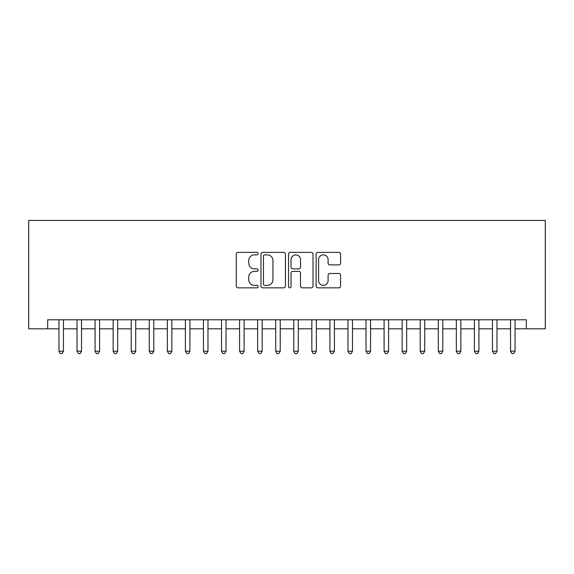 <?xml version="1.0" encoding="UTF-8"?>
<svg xmlns="http://www.w3.org/2000/svg" width="574" height="574" viewBox="0 0 574 574"><rect width="100%" height="100%" fill="white"/><g stroke="black" fill="none" stroke-linecap="round" stroke-linejoin="round"><path stroke-width="0.86" d="M258.099 253.622A1.241 1.241 0 0 0 256.858 252.381L238.023 252.381A1.772 1.772 0 0 0 236.251 254.153L236.251 286.067A1.772 1.772 0 0 0 238.023 287.839L256.858 287.839A1.241 1.241 0 0 0 258.099 286.598A1.241 1.241 0 0 0 256.858 285.357L254.418 285.357A5.675 5.675 0 0 1 248.75 279.689L248.75 277.027A5.675 5.675 0 0 1 254.418 271.351L256.858 271.351A1.241 1.241 0 0 0 258.099 270.11A1.241 1.241 0 0 0 256.858 268.869L254.418 268.869A5.675 5.675 0 0 1 248.75 263.193L248.75 260.539A5.675 5.675 0 0 1 254.418 254.863L256.858 254.863A1.241 1.241 0 0 0 258.099 253.622M338.818 264.879A1.772 1.772 0 0 0 340.59 263.107L340.59 254.153A1.772 1.772 0 0 0 338.818 252.381L317.896 252.381A1.772 1.772 0 0 0 316.123 254.153L316.123 286.067A1.772 1.772 0 0 0 317.896 287.839L338.818 287.839A1.772 1.772 0 0 0 340.59 286.067L340.59 275.255A1.772 1.772 0 0 0 338.818 273.482L329.863 273.482A1.772 1.772 0 0 0 328.091 275.255L328.091 280.614A4.743 4.743 0 0 1 323.349 285.357A4.743 4.743 0 0 1 318.606 280.614L318.606 259.606A4.743 4.743 0 0 1 323.349 254.863A4.743 4.743 0 0 1 328.091 259.606L328.091 263.107A1.772 1.772 0 0 0 329.863 264.879L338.818 264.879M47.664 328.816L47.664 319.783L526.336 319.783L526.336 328.816L545.3 328.816L545.3 220.438L28.7 220.438L28.7 328.816L58.957 328.816M285.45 254.153A1.772 1.772 0 0 0 283.678 252.381L262.756 252.381A1.772 1.772 0 0 0 260.983 254.153L260.983 286.067A1.772 1.772 0 0 0 262.756 287.839L283.678 287.839A1.772 1.772 0 0 0 285.45 286.067L285.45 254.153M290.322 252.381L311.244 252.381A1.772 1.772 0 0 1 313.017 254.153L313.017 286.067A1.772 1.772 0 0 1 311.244 287.839L302.29 287.839A1.772 1.772 0 0 1 300.518 286.067L300.518 273.124A1.772 1.772 0 0 0 298.745 271.351L292.805 271.351A1.772 1.772 0 0 0 291.032 273.124L291.032 286.598A1.241 1.241 0 0 1 289.791 287.839A1.241 1.241 0 0 1 288.55 286.598L288.55 254.153A1.772 1.772 0 0 1 290.322 252.381M63.47 328.816L77.016 328.816M81.537 328.816L95.083 328.816M99.596 328.816L113.143 328.816M117.663 328.816L131.209 328.816M135.722 328.816L149.269 328.816M153.789 328.816L167.335 328.816M171.848 328.816L185.395 328.816M189.915 328.816L203.461 328.816M207.975 328.816L221.521 328.816M226.034 328.816L239.588 328.816M244.101 328.816L257.647 328.816M262.16 328.816L275.714 328.816M280.227 328.816L293.773 328.816M298.286 328.816L311.84 328.816M316.353 328.816L329.899 328.816M334.412 328.816L347.966 328.816M352.479 328.816L366.025 328.816M370.539 328.816L384.085 328.816M388.605 328.816L402.152 328.816M406.665 328.816L420.211 328.816M424.731 328.816L438.278 328.816M442.791 328.816L456.337 328.816M460.857 328.816L474.404 328.816M478.917 328.816L492.463 328.816M496.984 328.816L510.53 328.816M515.043 328.816L526.336 328.816M264.707 254.863A1.241 1.241 0 0 0 263.466 256.104L263.466 284.116A1.241 1.241 0 0 0 264.707 285.357L267.276 285.357A5.675 5.675 0 0 0 272.951 279.689L272.951 260.539A5.675 5.675 0 0 0 267.276 254.863L264.707 254.863M300.518 259.692A4.743 4.743 0 0 0 295.775 254.949A4.743 4.743 0 0 0 291.032 259.692L291.032 267.097A1.772 1.772 0 0 0 292.805 268.869L298.745 268.869A1.772 1.772 0 0 0 300.518 267.097L300.518 259.692M63.47 319.783L63.47 351.216L58.957 351.216L58.957 319.783M63.47 351.216L62.114 353.562L60.313 353.562L58.957 351.216M81.537 319.783L81.537 351.216L77.016 351.216L77.016 319.783M81.537 351.216L80.181 353.562L78.373 353.562L77.016 351.216M99.596 319.783L99.596 351.216L95.083 351.216L95.083 319.783M99.596 351.216L98.24 353.562L96.439 353.562L95.083 351.216M117.663 319.783L117.663 351.216L113.143 351.216L113.143 319.783M117.663 351.216L116.307 353.562L114.499 353.562L113.143 351.216M135.722 319.783L135.722 351.216L131.209 351.216L131.209 319.783M135.722 351.216L134.366 353.562L132.565 353.562L131.209 351.216M153.789 319.783L153.789 351.216L149.269 351.216L149.269 319.783M153.789 351.216L152.433 353.562L150.625 353.562L149.269 351.216M171.848 319.783L171.848 351.216L167.335 351.216L167.335 319.783M171.848 351.216L170.492 353.562L168.684 353.562L167.335 351.216M189.915 319.783L189.915 351.216L185.395 351.216L185.395 319.783M189.915 351.216L188.559 353.562L186.751 353.562L185.395 351.216M207.975 319.783L207.975 351.216L203.461 351.216L203.461 319.783M207.975 351.216L206.618 353.562L204.81 353.562L203.461 351.216M226.034 319.783L226.034 351.216L221.521 351.216L221.521 319.783M226.034 351.216L224.685 353.562L222.877 353.562L221.521 351.216M244.101 319.783L244.101 351.216L239.588 351.216L239.588 319.783M244.101 351.216L242.745 353.562L240.937 353.562L239.588 351.216M262.16 319.783L262.16 351.216L257.647 351.216L257.647 319.783M262.16 351.216L260.811 353.562L259.003 353.562L257.647 351.216M280.227 319.783L280.227 351.216L275.714 351.216L275.714 319.783M280.227 351.216L278.871 353.562L277.063 353.562L275.714 351.216M298.286 319.783L298.286 351.216L293.773 351.216L293.773 319.783M298.286 351.216L296.937 353.562L295.129 353.562L293.773 351.216M316.353 319.783L316.353 351.216L311.84 351.216L311.84 319.783M316.353 351.216L314.997 353.562L313.189 353.562L311.84 351.216M334.412 319.783L334.412 351.216L329.899 351.216L329.899 319.783M334.412 351.216L333.063 353.562L331.255 353.562L329.899 351.216M352.479 319.783L352.479 351.216L347.966 351.216L347.966 319.783M352.479 351.216L351.123 353.562L349.315 353.562L347.966 351.216M370.539 319.783L370.539 351.216L366.025 351.216L366.025 319.783M370.539 351.216L369.19 353.562L367.382 353.562L366.025 351.216M388.605 319.783L388.605 351.216L384.085 351.216L384.085 319.783M388.605 351.216L387.249 353.562L385.441 353.562L384.085 351.216M406.665 319.783L406.665 351.216L402.152 351.216L402.152 319.783M406.665 351.216L405.316 353.562L403.508 353.562L402.152 351.216M424.731 319.783L424.731 351.216L420.211 351.216L420.211 319.783M424.731 351.216L423.375 353.562L421.567 353.562L420.211 351.216M442.791 319.783L442.791 351.216L438.278 351.216L438.278 319.783M442.791 351.216L441.435 353.562L439.634 353.562L438.278 351.216M460.857 319.783L460.857 351.216L456.337 351.216L456.337 319.783M460.857 351.216L459.501 353.562L457.693 353.562L456.337 351.216M478.917 319.783L478.917 351.216L474.404 351.216L474.404 319.783M478.917 351.216L477.561 353.562L475.76 353.562L474.404 351.216M496.984 319.783L496.984 351.216L492.463 351.216L492.463 319.783M496.984 351.216L495.627 353.562L493.819 353.562L492.463 351.216M515.043 319.783L515.043 351.216L510.53 351.216L510.53 319.783M515.043 351.216L513.687 353.562L511.886 353.562L510.53 351.216"/></g></svg>
